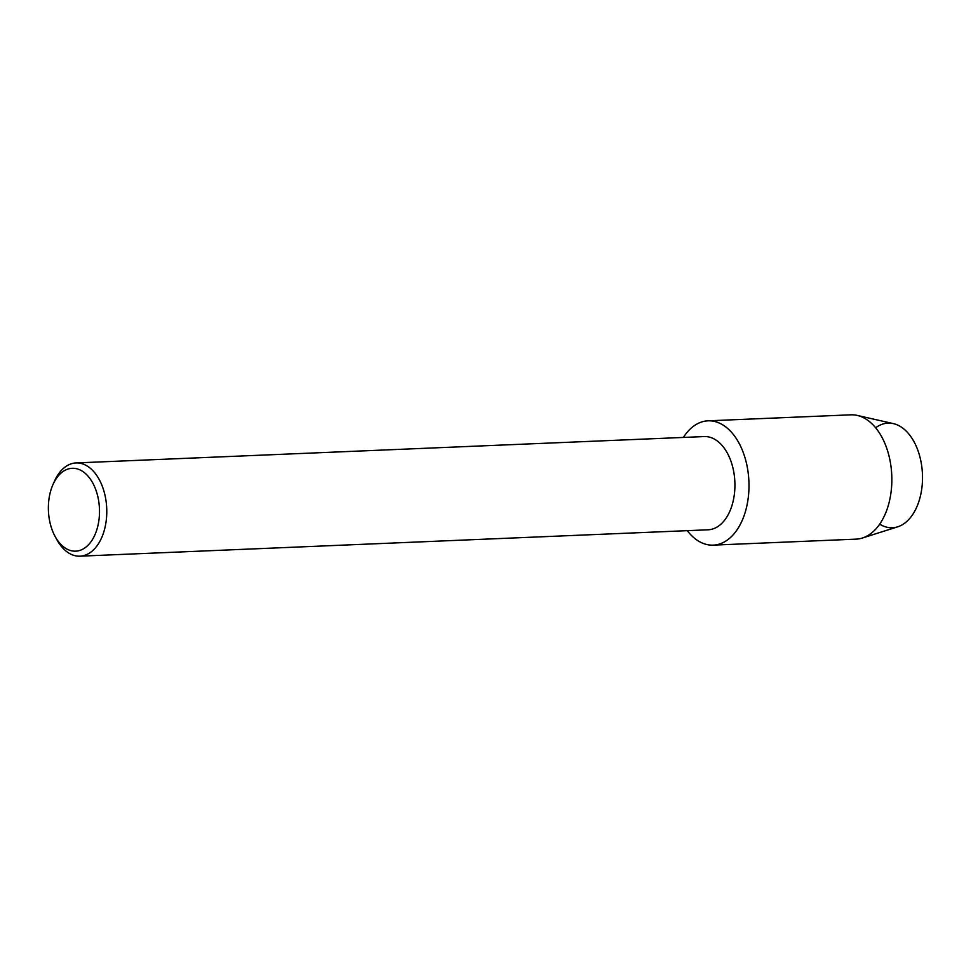 <?xml version="1.0" encoding="UTF-8"?>
<svg xmlns="http://www.w3.org/2000/svg" width="971" height="971" viewBox="0 0 971 971"><rect width="100%" height="100%" fill="white"/><g stroke="black" fill="none" stroke-linecap="round" stroke-linejoin="round"><path stroke-width="1.46" d="M875.927 427.592A52.361 32.237 87.6 0 1 920.411 458.943A52.361 32.237 87.6 0 1 913.517 513.246A52.361 32.237 87.6 0 1 879.993 524.328M52.92 484.699L54.364 481.398A46.657 28.729 87.6 0 1 76.054 462.936L704.206 436.562A46.657 28.729 87.6 0 1 733.056 468.471A46.657 28.729 87.6 0 1 708.126 529.79L79.974 556.177A46.657 28.729 87.6 0 1 56.816 539.597L55.092 536.429A41.474 25.537 87.6 0 1 50.031 522.799A41.474 25.537 87.6 0 1 52.92 484.699A41.474 25.537 87.6 0 1 77.025 468.835A41.474 25.537 87.6 0 1 97.84 496.654A41.474 25.537 87.6 0 1 87.354 545.896A41.474 25.537 87.6 0 1 55.092 536.429M683.378 437.435A62.205 38.294 87.6 0 1 746.493 463.373A62.205 38.294 87.6 0 1 733.542 534.39A62.205 38.294 87.6 0 1 687.286 530.664A62.205 38.294 87.6 0 0 713.26 545.132A62.205 38.294 87.6 0 0 746.493 463.373A62.205 38.294 87.6 0 0 708.029 420.831A62.205 38.294 87.6 0 0 683.378 437.435M76.054 462.936A46.657 28.729 87.6 0 1 104.904 494.846A46.657 28.729 87.6 0 1 79.974 556.177M708.029 420.831L850.887 414.823A62.205 38.294 87.6 0 1 857.235 415.418L893.381 423.623A52.361 32.237 87.6 0 1 920.411 458.943A52.361 32.237 87.6 0 1 897.714 526.816L862.382 538.019A62.205 38.294 87.6 0 1 856.106 539.136L713.26 545.132M857.235 415.418A62.205 38.294 87.6 0 1 889.351 457.377A62.205 38.294 87.6 0 1 862.382 538.019"/></g></svg>
